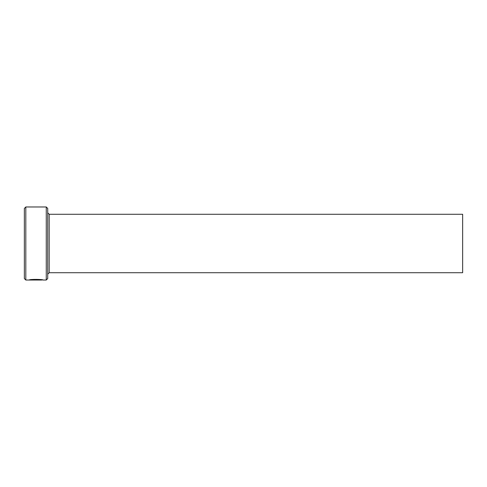 <?xml version="1.0" encoding="UTF-8"?>
<svg xmlns="http://www.w3.org/2000/svg" width="487" height="487" viewBox="0 0 487 487"><rect width="100%" height="100%" fill="white"/><g stroke="black" fill="none" stroke-linecap="round" stroke-linejoin="round"><path stroke-width="0.73" d="M41.73 279.745L41.73 280.025C42.071 279.721 32.83 279.246 30.912 279.946L38.923 280.013L29.135 280.013C29.549 279.081 43.58 279.307 43.13 280.025L41.73 279.818M46.265 206.975L47.726 208.436L47.726 278.564L46.265 280.025L46.265 206.975L25.811 206.975L25.811 280.025L24.35 278.564L24.35 208.436L25.811 206.975M49.187 214.28L462.65 214.28L462.65 272.72L49.187 272.72L49.187 214.28L47.726 212.819M46.265 280.025L43.124 280.025M41.718 280.025L25.811 280.025M49.187 272.72L47.726 274.181"/></g></svg>
